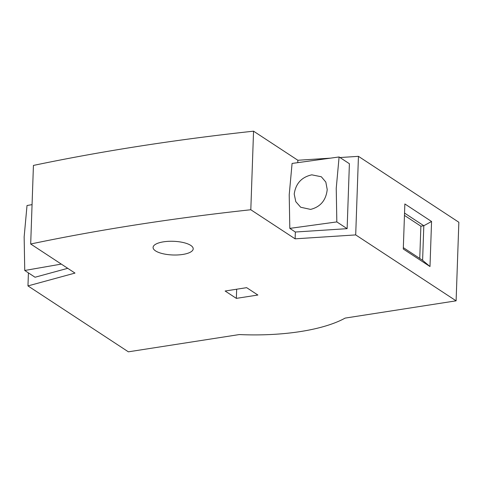 <?xml version="1.0" encoding="UTF-8"?>
<svg xmlns="http://www.w3.org/2000/svg" width="483" height="483" viewBox="0 0 483 483"><rect width="100%" height="100%" fill="white"/><g stroke="black" fill="none" stroke-linecap="round" stroke-linejoin="round"><path stroke-width="0.72" d="M182.755 254.45A20.075 6.847 2 0 1 153.081 247.441A20.075 6.847 2 0 1 163.526 241.826A20.075 6.847 2 0 1 193.2 248.842A20.075 6.847 2 0 1 182.755 254.45M137.359 224.649A1115.205 380.489 -178 0 0 30.689 244L33.43 165.428A1115.205 380.489 -178 0 1 140.1 146.071A1115.205 380.489 -178 0 1 253.551 131.177L250.81 209.749A1115.205 380.489 -178 0 0 137.359 224.649M336.832 221.914L336.234 188.304L339.102 156.963L292.082 163.435L289.214 194.776L289.812 228.387L336.832 221.914L347.126 228.67L295.348 232.021L289.812 228.387M327.22 189.529C326.031 200.27 320.489 206.893 310.587 209.405L300.704 207.249L295.801 201.677L294.207 194.081C295.723 183.54 301.585 177.122 311.795 174.834L321.334 176.766L325.82 182.067L327.22 189.529M32.059 204.635L27.018 205.523L24.15 236.863L24.748 270.474L35.042 277.236L67.729 268.319M246.656 287.663L257.868 295.028L236.35 298.373L225.132 291.014L246.656 287.663M30.689 244L74.992 273.082L27.966 285.912L128.369 351.823L239.326 334.562A117.097 39.95 -178 0 0 345.146 318.098L456.109 300.831L355.699 234.913L295.113 238.831L250.81 209.749M236.35 298.373L236.664 289.214M295.113 238.831L295.348 232.021M297.776 162.644L297.854 160.259L253.551 131.177M355.699 234.913L358.446 156.341L339.972 157.536M330.318 158.158L297.854 160.259M339.102 156.963L349.396 163.719L347.126 228.67M429.991 266.538L403.287 249.005L404.857 203.959L431.56 221.486L429.991 266.538L422.607 260.307L423.814 225.736L431.56 221.486M456.109 300.831L458.85 222.258L358.446 156.341M27.966 285.912L28.419 272.883M403.335 247.652L422.607 260.307M404.537 213.075L423.814 225.736L420.88 226.189L419.757 258.435M24.748 270.474L61.293 264.092M404.458 215.406L420.88 226.189"/></g></svg>
